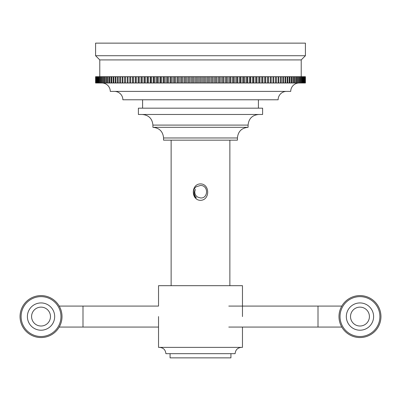 <?xml version="1.0" encoding="UTF-8"?>
<svg xmlns="http://www.w3.org/2000/svg" width="401" height="401" viewBox="0 0 401 401"><rect width="100%" height="100%" fill="white"/><g stroke="black" fill="none" stroke-linecap="round" stroke-linejoin="round"><path stroke-width="0.6" d="M95.588 76.701L95.588 82.997L95.588 76.701L276.364 76.701L276.364 82.997L305.412 82.997L305.412 76.701L305.412 82.997M95.588 82.997L276.364 82.997M273.788 76.701L273.788 82.997L273.788 76.701M272.966 76.701L272.966 82.997M271.126 76.701L271.126 82.997M270.274 76.701L270.274 82.997M268.374 76.701L268.374 82.997M267.497 76.701L267.497 82.997M265.542 76.701L265.542 82.997M264.64 76.701L264.64 82.997M262.63 76.701L262.63 82.997M261.703 76.701L261.703 82.997M259.637 76.701L259.637 82.997M258.69 76.701L258.69 82.997M256.58 76.701L256.58 82.997M255.607 76.701L255.607 82.997M253.452 76.701L253.452 82.997M252.46 76.701L252.46 82.997M250.259 76.701L250.259 82.997M249.247 76.701L249.247 82.997M247.006 76.701L247.006 82.997M245.973 76.701L245.973 82.997M243.693 76.701L243.693 82.997M242.65 76.701L242.65 82.997M240.329 76.701L240.329 82.997M239.272 76.701L239.272 82.997M236.921 76.701L236.921 82.997M235.843 76.701L235.843 82.997M233.462 76.701L233.462 82.997M232.374 76.701L232.374 82.997M229.968 76.701L229.968 82.997M228.866 76.701L228.866 82.997M226.435 76.701L226.435 82.997M225.327 76.701L225.327 82.997M222.871 76.701L222.871 82.997M221.753 76.701L221.753 82.997M219.282 76.701L219.282 82.997M218.154 76.701L218.154 82.997M215.668 76.701L215.668 82.997M214.535 76.701L214.535 82.997M212.034 76.701L212.034 82.997M210.896 76.701L210.896 82.997M208.39 76.701L208.39 82.997M207.247 76.701L207.247 82.997M204.736 76.701L204.736 82.997M203.588 76.701L203.588 82.997M201.071 76.701L201.071 82.997M199.929 76.701L199.929 82.997M197.412 76.701L197.412 82.997M196.264 76.701L196.264 82.997M193.753 76.701L193.753 82.997M192.61 76.701L192.61 82.997M190.104 76.701L190.104 82.997M188.966 76.701L188.966 82.997M186.465 76.701L186.465 82.997M185.332 76.701L185.332 82.997M182.846 76.701L182.846 82.997M181.718 76.701L181.718 82.997M179.247 76.701L179.247 82.997M178.129 76.701L178.129 82.997M175.673 76.701L175.673 82.997M174.565 76.701L174.565 82.997M172.134 76.701L172.134 82.997M171.032 76.701L171.032 82.997M168.626 76.701L168.626 82.997M167.538 76.701L167.538 82.997M165.157 76.701L165.157 82.997M164.079 76.701L164.079 82.997M161.728 76.701L161.728 82.997M160.671 76.701L160.671 82.997M158.35 76.701L158.35 82.997M157.307 76.701L157.307 82.997M155.027 76.701L155.027 82.997M153.994 76.701L153.994 82.997M151.753 76.701L151.753 82.997M150.741 76.701L150.741 82.997M148.54 76.701L148.54 82.997M147.548 76.701L147.548 82.997M145.393 76.701L145.393 82.997M144.42 76.701L144.42 82.997M142.31 76.701L142.31 82.997M141.363 76.701L141.363 82.997M139.297 76.701L139.297 82.997M138.37 76.701L138.37 82.997M136.36 76.701L136.36 82.997M135.458 76.701L135.458 82.997M133.503 76.701L133.503 82.997M132.626 76.701L132.626 82.997M130.726 76.701L130.726 82.997M129.874 76.701L129.874 82.997M128.034 76.701L128.034 82.997M127.212 76.701L127.212 82.997M125.433 76.701L125.433 82.997M124.636 76.701L124.636 82.997M122.917 76.701L122.917 82.997M122.155 76.701L122.155 82.997M120.501 76.701L120.501 82.997M119.764 76.701L119.764 82.997M118.18 76.701L118.18 82.997M117.478 76.701L117.478 82.997M115.959 76.701L115.959 82.997M115.287 76.701L115.287 82.997M113.844 76.701L113.844 82.997M113.202 76.701L113.202 82.997M111.834 76.701L111.834 82.997M111.227 76.701L111.227 82.997M109.929 76.701L109.929 82.997M109.358 76.701L109.358 82.997M108.14 76.701L108.14 82.997M107.598 76.701L107.598 82.997M106.455 76.701L106.455 82.997M105.954 76.701L105.954 82.997M104.892 76.701L104.892 82.997M104.425 76.701L104.425 82.997M103.443 76.701L103.443 82.997M103.012 76.701L103.012 82.997M102.11 76.701L102.11 82.997M101.719 76.701L101.719 82.997M100.902 76.701L100.902 82.997M100.546 76.701L100.546 82.997M99.809 76.701L99.809 82.997M99.493 76.701L99.493 82.997M98.841 76.701L98.841 82.997M98.566 76.701L98.566 82.997M97.999 76.701L97.999 82.997M97.764 76.701L97.764 82.997M97.283 76.701L97.283 82.997M97.082 76.701L97.082 82.997M96.691 76.701L96.691 82.997M96.531 76.701L96.531 82.997M96.225 76.701L96.225 82.997M96.105 76.701L96.105 82.997M95.884 76.701L95.884 82.997M95.804 76.701L95.804 82.997M95.674 76.701L95.674 82.997M95.633 76.701L95.633 82.997M276.364 76.701L305.367 76.701L305.367 82.997M305.326 76.701L305.326 82.997M305.196 76.701L305.196 82.997M305.116 76.701L305.116 82.997M304.895 76.701L304.895 82.997M304.775 76.701L304.775 82.997M304.469 76.701L304.469 82.997M304.309 76.701L304.309 82.997M303.918 76.701L303.918 82.997M303.717 76.701L303.717 82.997M303.236 76.701L303.236 82.997M303.001 76.701L303.001 82.997M302.434 76.701L302.434 82.997M302.159 76.701L302.159 82.997M301.507 76.701L301.507 82.997M301.191 76.701L301.191 82.997M300.454 76.701L300.454 82.997M300.098 76.701L300.098 82.997M299.281 76.701L299.281 82.997M298.89 76.701L298.89 82.997M297.988 76.701L297.988 82.997M297.557 76.701L297.557 82.997M296.575 76.701L296.575 82.997M296.108 76.701L296.108 82.997M295.046 76.701L295.046 82.997M294.545 76.701L294.545 82.997M293.402 76.701L293.402 82.997M292.86 76.701L292.86 82.997M291.642 76.701L291.642 82.997M291.071 76.701L291.071 82.997M289.773 76.701L289.773 82.997M289.166 76.701L289.166 82.997M287.798 76.701L287.798 82.997M287.156 76.701L287.156 82.997M285.712 76.701L285.712 82.997M285.041 76.701L285.041 82.997M283.522 76.701L283.522 82.997M282.82 76.701L282.82 82.997M281.236 76.701L281.236 82.997M280.5 76.701L280.5 82.997M275.567 76.701L275.567 82.997M278.845 76.701L278.845 82.997M278.083 76.701L278.083 82.997M271.186 82.997L271.186 76.701M268.5 82.997L268.5 76.701M265.728 82.997L265.728 76.701M262.876 82.997L262.876 76.701M259.948 82.997L259.948 76.701M256.951 82.997L256.951 76.701M253.883 82.997L253.883 76.701M250.75 82.997L250.75 76.701M247.552 82.997L247.552 76.701M244.304 82.997L244.304 76.701M240.996 82.997L240.996 76.701M237.643 82.997L237.643 76.701M234.244 82.997L234.244 76.701M230.806 82.997L230.806 76.701M227.327 82.997L227.327 76.701M223.813 82.997L223.813 76.701M220.274 82.997L220.274 76.701M216.715 82.997L216.715 76.701M213.131 82.997L213.131 76.701M209.533 82.997L209.533 76.701M205.924 82.997L205.924 76.701M202.31 82.997L202.31 76.701M198.69 82.997L198.69 76.701M195.076 82.997L195.076 76.701M191.467 82.997L191.467 76.701M187.868 82.997L187.868 76.701M184.285 82.997L184.285 76.701M180.726 82.997L180.726 76.701M177.187 82.997L177.187 76.701M173.673 82.997L173.673 76.701M170.194 82.997L170.194 76.701M166.756 82.997L166.756 76.701M163.357 82.997L163.357 76.701M160.004 82.997L160.004 76.701M156.696 82.997L156.696 76.701M153.448 82.997L153.448 76.701M150.25 82.997L150.25 76.701M147.117 82.997L147.117 76.701M144.049 82.997L144.049 76.701M141.052 82.997L141.052 76.701M138.124 82.997L138.124 76.701M135.272 82.997L135.272 76.701M132.5 82.997L132.5 76.701M129.814 82.997L129.814 76.701M301.216 76.701L301.216 59.914L305.412 55.719L305.412 43.133L95.588 43.133L95.588 55.719L305.412 55.719M99.784 76.701L99.784 59.914L301.216 59.914M99.784 59.914L95.588 55.719M258.409 108.175L258.409 99.784M142.591 108.175L142.591 99.784M114.47 91.393A8.391 8.391 0 0 1 122.866 99.784L278.134 99.784A8.391 8.391 0 0 1 286.53 91.393M101.884 82.997A8.391 8.391 0 0 1 110.275 91.393L290.725 91.393A8.391 8.391 0 0 1 299.116 82.997M242.465 316.574L242.465 285.687L158.535 285.687L158.535 306.083L59.203 306.083M242.465 327.066L242.465 347.376L158.535 347.376L158.535 316.574M262.61 108.175L138.39 108.175L138.39 114.47L262.61 114.47L262.61 108.175M170.074 353.672L170.074 357.867L230.926 357.867L230.926 353.672L235.121 353.672L200.5 353.672L230.926 353.672M200.5 353.672L165.879 353.672C165.508 349.847 163.407 347.752 159.583 347.376M200.5 183.884C209.994 183.969 210.164 200.169 200.5 200.335C191.001 200.239 190.836 184.054 200.5 183.884M200.5 197.944C208.204 198.791 208.916 185.447 200.5 185.437L196.199 186.776C194.144 188.425 193.232 190.58 193.467 193.247A7.128 7.128 0 0 0 196.335 197.888C193.863 195.051 193.573 192.229 195.462 189.422A5.709 5.709 0 0 0 197.813 197.142L200.5 197.944M237.427 140.155L163.573 140.155L163.573 137.974L237.427 137.974L237.427 140.155M237.427 137.974C238.059 131.498 241.613 127.944 248.089 127.312L152.911 127.312C159.387 127.944 162.941 131.498 163.573 137.974M380.95 316.574A20.982 20.982 0 0 1 359.968 337.557A20.982 20.982 0 0 1 338.985 316.574A20.982 20.982 0 0 1 359.968 295.592A20.982 20.982 0 0 1 380.95 316.574M379.902 316.574A19.935 19.935 0 0 1 359.968 336.509A19.935 19.935 0 0 1 340.033 316.574A19.935 19.935 0 0 1 359.968 296.64A19.935 19.935 0 0 1 379.902 316.574M373.607 316.574A13.639 13.639 0 0 1 359.968 330.213A13.639 13.639 0 0 1 346.329 316.574A13.639 13.639 0 0 1 359.968 302.935A13.639 13.639 0 0 1 373.607 316.574M369.411 316.574A9.444 9.444 0 0 1 359.968 326.018A9.444 9.444 0 0 1 350.524 316.574A9.444 9.444 0 0 1 359.968 307.131A9.444 9.444 0 0 1 369.411 316.574M62.015 316.574A20.982 20.982 0 0 1 41.032 337.557A20.982 20.982 0 0 1 20.05 316.574A20.982 20.982 0 0 1 41.032 295.592A20.982 20.982 0 0 1 62.015 316.574M60.967 316.574A19.935 19.935 0 0 1 41.032 336.509A19.935 19.935 0 0 1 21.098 316.574A19.935 19.935 0 0 1 41.032 296.64A19.935 19.935 0 0 1 60.967 316.574M54.671 316.574A13.639 13.639 0 0 1 41.032 330.213A13.639 13.639 0 0 1 27.393 316.574A13.639 13.639 0 0 1 41.032 302.935A13.639 13.639 0 0 1 54.671 316.574M50.476 316.574A9.444 9.444 0 0 1 41.032 326.018A9.444 9.444 0 0 1 31.589 316.574A9.444 9.444 0 0 1 41.032 307.131A9.444 9.444 0 0 1 50.476 316.574M248.089 127.312L248.089 125.087L152.911 125.087L152.911 127.312M158.535 327.066L82.997 327.066L82.997 306.083M228.786 306.083L318.003 306.083L318.003 327.066L341.797 327.066M235.121 353.672C235.492 349.847 237.593 347.752 241.417 347.376M229.873 140.155L229.873 285.687M171.127 140.155L171.127 285.687M248.089 125.087C248.715 118.641 252.259 115.102 258.705 114.47M152.911 125.087C152.285 118.641 148.741 115.102 142.295 114.47M82.997 327.066L59.203 327.066M228.786 327.066L318.003 327.066M318.003 306.083L341.797 306.083"/></g></svg>
